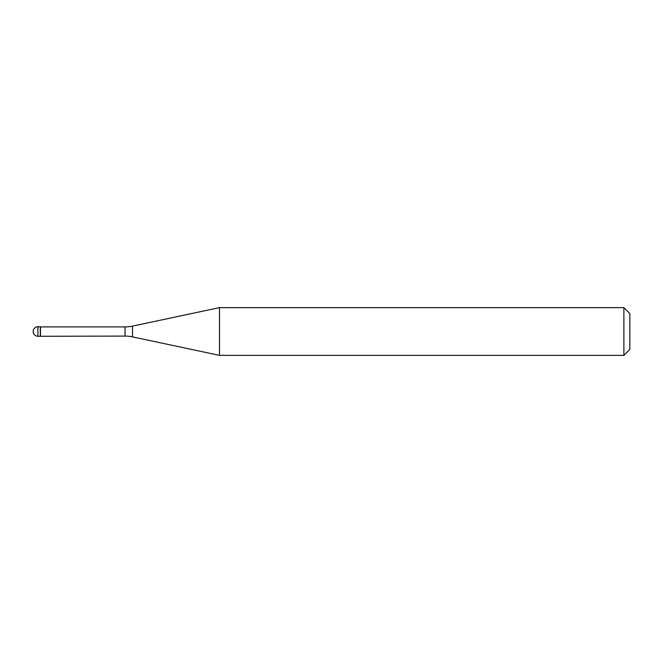 <?xml version="1.0" encoding="UTF-8"?>
<svg xmlns="http://www.w3.org/2000/svg" width="663" height="663" viewBox="0 0 663 663"><rect width="100%" height="100%" fill="white"/><g stroke="black" fill="none" stroke-linecap="round" stroke-linejoin="round"><path stroke-width="0.99" d="M40.493 326.909L37.924 326.726L37.924 336.274L40.31 336.274L40.31 326.726L40.31 336.274L125.05 336.091L125.05 326.909L40.493 326.909L40.493 336.091M37.924 336.274A4.774 4.774 0 0 1 33.15 331.5A4.774 4.774 0 0 1 37.924 326.726M125.05 326.909A35.802 35.802 0 0 0 132.492 326.121L219.486 307.632L219.486 355.368L132.492 336.879A35.802 35.802 0 0 0 125.05 336.091M219.486 307.632L623.883 307.632L623.883 355.368L219.486 355.368M623.883 355.368L629.85 349.401L629.85 313.599L623.883 307.632M132.492 326.121L132.492 336.879"/></g></svg>
